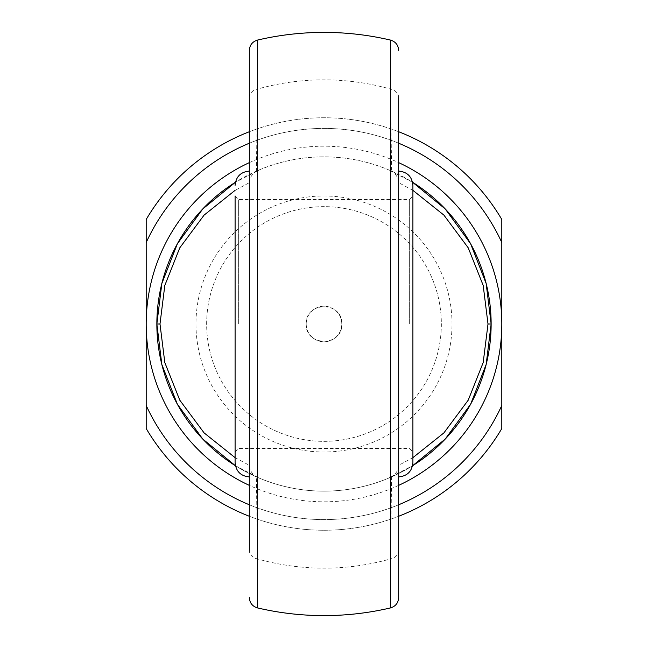 <?xml version="1.0" encoding="UTF-8"?>
<svg xmlns="http://www.w3.org/2000/svg" width="648" height="648" viewBox="0 0 648 648"><rect width="100%" height="100%" fill="white"/><g stroke="black" fill="none" stroke-linecap="round" stroke-linejoin="round"><path stroke-width="0.49" stroke-dasharray="3.24 2.43" d="M412.906 190.35L398.658 182.655C398.293 177.69 395.952 173.964 391.627 171.485L412.574 182.258A167.135 167.135 0 0 0 235.427 182.258L260.35 169.46A167.135 167.135 0 0 1 387.65 169.46L393.709 172.093M235.094 457.65L249.342 465.345C249.707 470.31 252.048 474.036 256.373 476.515L235.427 465.742A167.135 167.135 0 0 0 412.574 465.742L387.65 478.54A167.135 167.135 0 0 1 260.35 478.54L254.291 475.907M412.906 462.688L412.906 185.312M409.35 324L409.35 199.535L409.35 324M235.094 324L235.094 462.688M238.65 324L238.65 199.535L238.65 324M398.682 324L398.682 171.088L398.682 324M249.318 324L249.318 171.088L249.318 324M306.221 324C305.111 301.093 342.857 301.02 341.78 324A17.78 17.78 0 0 1 324 341.78A17.78 17.78 0 0 1 306.221 324A17.78 17.78 0 0 1 324 306.221A17.78 17.78 0 0 1 341.78 324C342.881 346.931 305.119 346.947 306.221 324M452.02 324A128.021 128.021 0 0 0 324 195.98A128.021 128.021 0 0 0 195.98 324A128.021 128.021 0 0 0 324 452.02A128.021 128.021 0 0 0 452.02 324M206.647 324A117.353 117.353 0 0 1 324 206.647A117.353 117.353 0 0 1 441.353 324A117.353 117.353 0 0 1 324 441.353A117.353 117.353 0 0 1 206.647 324A117.353 117.353 0 0 1 324 206.647A117.353 117.353 0 0 1 441.353 324A117.353 117.353 0 0 1 324 441.353A117.353 117.353 0 0 1 206.647 324M398.682 448.465L398.682 199.535M398.658 182.655L398.682 97.654A10.668 8.829 180 0 0 390.444 89.06L391.627 171.485M398.682 597.545L398.682 464.503L398.658 465.345L412.906 457.65M249.342 465.345L249.342 182.655L235.094 190.35M249.318 464.503L249.318 550.346A10.668 8.829 0 0 0 257.556 558.941L256.373 476.515M249.318 50.455L249.318 183.497M249.318 504.768A195.583 195.583 0 0 0 398.682 504.768M254.291 172.093L260.342 169.46L256.373 171.485L257.556 89.06A244.15 244.15 0 0 1 390.444 89.06L390.444 40.071M393.709 475.907L387.658 478.54L391.627 476.515L390.444 558.941A244.15 244.15 0 0 1 257.556 558.941L257.556 607.929M146.197 428.531A206.25 206.25 0 0 0 501.803 428.531L501.803 219.47A206.25 206.25 0 0 0 146.197 219.47L146.197 428.531M398.682 516.262A206.25 206.25 0 0 1 249.318 516.262M249.318 131.738A206.25 206.25 0 0 1 398.682 131.738M398.682 143.232A195.583 195.583 0 0 0 249.318 143.232M146.197 242.522A195.583 195.583 0 0 1 501.803 242.522M501.803 405.478A195.583 195.583 0 0 1 146.197 405.478M249.342 182.655C249.691 177.706 252.031 173.988 256.373 171.485M398.658 465.345C398.309 470.294 395.969 474.012 391.627 476.515M249.318 162.64A177.803 177.803 0 0 1 398.682 162.64M249.318 97.654A10.668 8.829 0 0 1 257.556 89.06L257.556 40.071M235.427 465.742A167.135 167.135 0 0 0 412.574 465.742M398.682 485.36A177.803 177.803 0 0 1 249.318 485.36M398.682 550.346A10.668 8.829 180 0 1 390.444 558.941L390.444 607.929M235.094 195.98L238.65 199.535L409.35 199.535L412.906 195.98M235.094 452.02L238.65 448.465L409.35 448.465L412.906 452.02"/><path stroke-width="0.97" d="M398.682 97.654L398.682 597.545C398.334 602.907 395.588 606.374 390.444 607.929L390.444 40.071C395.588 41.626 398.334 45.093 398.682 50.455M412.906 457.65L443.912 432.88L468.221 400.172L483.181 362.58L488.009 324L483.181 285.42L468.221 247.828L443.912 215.12L412.906 190.35M412.574 182.258L445.241 208.956L470.634 243.794L486.154 283.484L491.135 324A167.135 167.135 0 0 0 412.574 182.258M235.094 190.35L204.088 215.12L179.78 247.828L164.819 285.42L159.991 324L164.819 362.58L179.78 400.172L204.088 432.88L235.094 457.65M235.427 465.742L202.759 439.044L177.366 404.206L161.846 364.516L156.865 324L161.846 283.484L177.366 243.794L202.759 208.956L235.427 182.258A167.135 167.135 0 0 0 235.427 465.742A167.135 167.135 0 0 1 156.865 324L159.991 324M235.094 195.98L235.094 324L235.094 195.98M398.682 171.088C407.317 171.931 412.055 176.669 412.906 185.312L412.906 462.688C412.055 471.331 407.317 476.069 398.682 476.912M249.318 476.912C240.683 476.069 235.945 471.331 235.094 462.688L235.094 324M412.574 465.742A167.135 167.135 0 0 0 491.135 324L486.154 364.516L470.634 404.206L445.241 439.044L412.574 465.742A167.135 167.135 0 0 0 491.135 324L488.009 324M398.682 464.503L398.682 448.465M398.682 199.535L398.682 183.497M249.318 550.346L249.318 50.455C249.666 45.093 252.412 41.626 257.556 40.071L257.556 607.929A291.6 291.6 0 0 0 390.444 607.929M398.682 131.738A206.25 206.25 0 0 1 501.803 219.47L501.803 428.531A206.25 206.25 0 0 1 398.682 516.262M249.318 516.262A206.25 206.25 0 0 1 146.197 428.531L146.197 219.47A206.25 206.25 0 0 1 249.318 131.738M146.197 405.478A195.583 195.583 0 0 0 249.318 504.768M398.682 504.768A195.583 195.583 0 0 0 501.803 405.478M501.803 242.522A195.583 195.583 0 0 0 398.682 143.232M249.318 143.232A195.583 195.583 0 0 0 146.197 242.522M249.318 485.36A177.803 177.803 0 0 1 249.318 162.64M398.682 162.64A177.803 177.803 0 0 1 398.682 485.36M390.444 40.071A291.6 291.6 0 0 0 257.556 40.071M249.318 171.088C240.683 171.931 235.945 176.669 235.094 185.312M257.556 607.929C252.412 606.374 249.666 602.907 249.318 597.545"/></g></svg>
